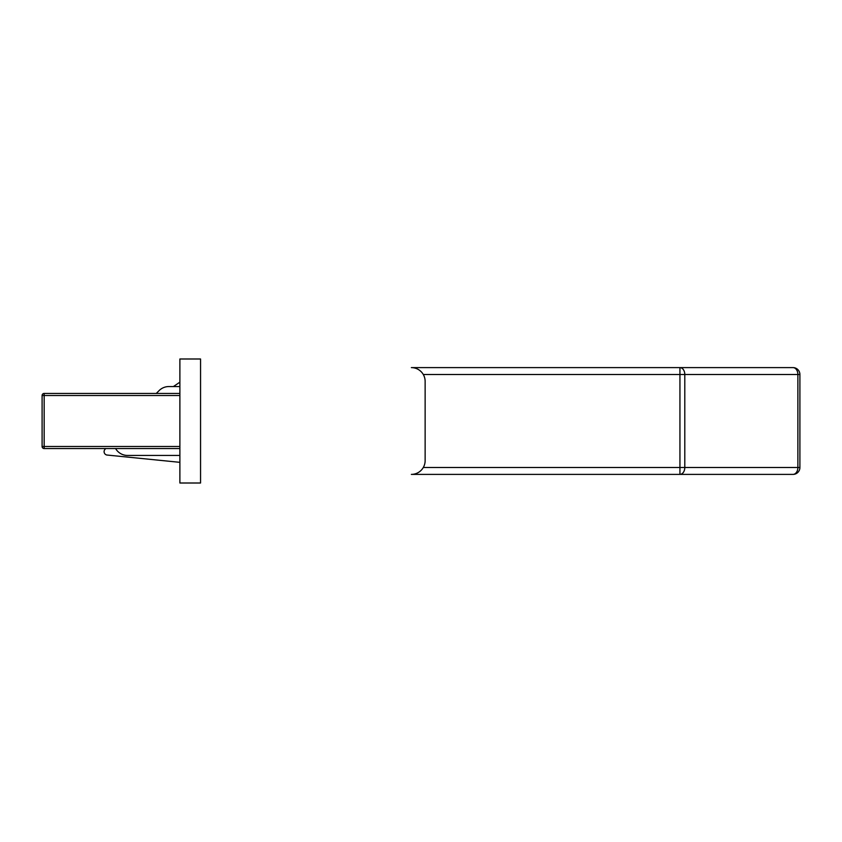 <?xml version="1.0" encoding="UTF-8"?>
<svg xmlns="http://www.w3.org/2000/svg" width="842" height="842" viewBox="0 0 842 842"><rect width="100%" height="100%" fill="white"/><g stroke="black" fill="none" stroke-linecap="round" stroke-linejoin="round"><path stroke-width="1.26" d="M423.284 467.499L679.936 467.499L679.936 474.393A6.894 4.873 -90 0 0 684.799 467.499L797.879 467.499A6.894 4.873 -90 0 1 793.006 474.393A6.894 6.894 0 0 0 799.9 467.499A6.894 6.894 0 0 1 793.006 474.393L411.359 474.393A13.777 13.777 0 0 0 425.136 460.616L425.136 381.384A13.777 13.777 0 0 0 411.359 367.607L793.006 367.607A6.894 6.894 0 0 1 799.9 374.501L799.9 467.499L797.879 467.499L797.879 374.501A6.894 4.873 -90 0 0 793.006 367.607A6.894 6.894 0 0 1 799.9 374.501L684.799 374.501A6.894 4.873 -90 0 0 679.936 367.607L679.936 374.501L423.284 374.501M156.265 393.446L159.117 390.593A13.777 13.777 0 0 1 168.863 386.552L179.883 386.552M179.883 455.448L127.521 455.448A13.777 13.777 0 0 1 115.596 448.554M179.883 382.173L173.389 386.552M105.776 448.554L105.071 449.26A3.442 3.442 0 0 0 106.745 455.006L179.883 462.332M179.883 448.554L44.163 448.554A2.063 2.063 0 0 1 42.1 446.492L42.1 395.508A2.063 2.063 0 0 1 44.163 393.446L179.883 393.446M200.554 483.003L200.554 358.997L179.883 358.997L179.883 483.003L200.554 483.003M679.936 467.499L679.936 374.501L684.799 374.501L684.799 467.499L679.936 467.499M179.883 395.508L44.163 395.508L44.163 446.492L179.883 446.492M42.1 446.492A2.063 2.063 0 0 0 44.163 448.554L44.163 446.492L42.1 446.492M42.1 395.508L44.163 395.508L44.163 393.446A2.063 2.063 0 0 0 42.1 395.508"/></g></svg>
